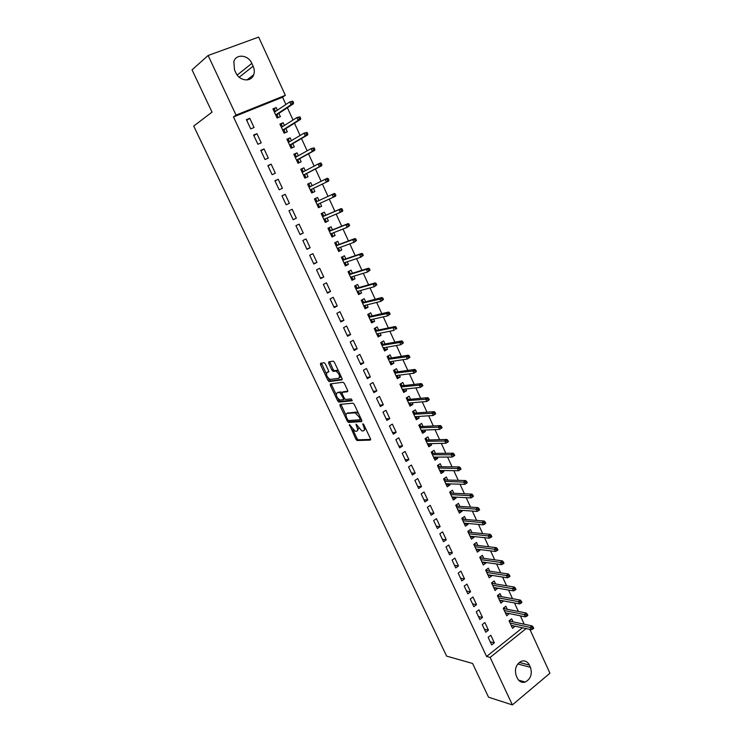 <?xml version="1.0" encoding="UTF-8"?>
<svg xmlns="http://www.w3.org/2000/svg" width="742" height="742" viewBox="0 0 742 742"><rect width="100%" height="100%" fill="white"/><g stroke="black" fill="none" stroke-linecap="round" stroke-linejoin="round"><path stroke-width="1.11" d="M349.436 424.554L355.91 439.264L357.152 440.525L370.351 440.099L370.471 438.754L363.821 424.647L362.857 423.747L363.645 426.539C364.721 429.117 364.6 430.573 363.292 430.898L361.883 430.926L356.141 424.164L356.856 426.91C357.922 429.47 357.811 430.907 356.54 431.223L355.158 431.26L349.436 424.554M325.358 363.914L324.031 362.69L320.581 363.283L320.525 364.73L327.955 380.377L329.133 381.601L341.923 379.867L342.006 378.42L334.438 362.384L333.241 361.141L328.78 361.873L328.725 363.348L331.943 370.156L333.13 371.39L335.82 371.074C339.233 373.569 340.235 375.971 338.834 378.281L330.144 379.44C326.814 377.01 325.812 374.645 327.139 372.336L328.502 372.122L328.558 370.685L325.358 363.914M285.893 104.492L282.563 97.221L233.47 116.948L486.576 656.475L490.128 657.431L526.087 628.585M233.47 116.948L236.049 115.093L208.122 55.492L258.67 37.1L285.336 95.319L236.049 115.093M529.899 629.411L549.952 673.207L512.37 704.9L488.542 697.211L472.589 663.469L446.619 656.123L193.718 126.066L212.026 112.116L192.048 69.85L208.122 55.492M512.37 704.9L490.128 657.431M340.086 404.39L340.012 405.772L347.321 421.178L348.545 422.421L361.623 421.595L361.725 420.222L354.277 404.436L353.044 403.175L340.086 404.39M337.675 400.856L330.311 385.33L330.366 383.92L343.045 382.232L344.399 383.493L347.618 390.311L347.525 391.748L342.294 392.351L342.21 393.77L344.325 398.222L345.54 399.474L351.235 398.918L352.033 400.801L338.881 402.09L337.675 400.856L338.844 400.17L338.222 398.871M256.927 133.662L253.597 135.044L257.891 144.245L261.212 142.844L256.927 133.662L253.875 135.647M284.418 125.463L283.166 122.745L279.929 124.09L284.112 133.18L287.339 131.816L285.846 128.579M271.145 164.158L267.862 165.587L272.11 174.685L275.384 173.238L271.145 164.158L268.029 165.948M298.358 155.746L297.041 152.871L293.841 154.262L297.987 163.249L301.169 161.849L299.703 158.667M285.206 194.321L281.969 195.795L286.171 204.792L289.399 203.299L285.206 194.321L282.025 195.916M312.159 185.704L310.759 182.671L307.605 184.109L311.705 192.994L314.849 191.547L313.412 188.431M300.074 234.565L303.265 233.025L299.119 224.149L295.919 225.67L300.074 234.565M325.757 215.236L324.337 212.138L321.221 213.622L325.274 222.415L328.381 220.921L327.027 217.972M313.829 264.013L316.973 262.436L312.874 253.643L309.711 255.22L313.829 264.013M339.187 244.387L337.768 241.298L334.688 242.82L338.704 251.519L341.765 249.98L340.504 247.253M327.426 293.146L330.533 291.523L326.48 282.832L323.364 284.436L327.426 293.146M352.469 273.223L351.049 270.134L348.017 271.702L351.986 280.309L355.01 278.732L353.851 276.209M340.884 321.963L343.954 320.294L339.938 311.696L336.859 313.347L340.884 321.963M365.611 301.753L364.192 298.674L361.196 300.278L365.129 308.793L368.106 307.179L367.04 304.86M354.194 350.465L357.227 348.759L353.257 340.253L350.215 341.941L354.194 350.465M378.615 329.986L377.196 326.907L374.237 328.558L378.123 336.979L381.073 335.319L380.099 333.204M367.364 378.661L370.351 376.917L366.427 368.505L363.432 370.239L367.364 378.661M391.479 357.922L390.06 354.843L387.148 356.531L390.988 364.86L393.9 363.163L393.019 361.252M380.396 406.56L383.345 404.78L379.459 396.451L376.5 398.222L380.396 406.56M404.204 385.552L402.795 382.482L399.91 384.208L403.713 392.453L406.588 390.719L405.791 389.003M393.288 434.172L396.2 432.345L392.36 424.109L389.429 425.917L393.288 434.172M416.809 412.904L415.39 409.834L412.543 411.597L416.308 419.759L419.147 417.987L418.442 416.457M406.041 461.487L408.916 459.623L405.113 451.47L402.229 453.316L406.041 461.487M429.275 439.969L427.856 436.908L425.055 438.707L428.774 446.786L431.575 444.977L430.954 443.633M418.664 488.514L421.502 486.613L417.737 478.544L414.889 480.436L418.664 488.514M441.611 466.755L440.201 463.694L437.428 465.531L441.11 473.526L443.874 471.68L443.345 470.521M431.158 515.254L433.959 513.325L430.23 505.339L427.42 507.259L431.158 515.254M453.816 493.272L452.416 490.212L449.671 492.085L453.325 499.997L456.052 498.114L455.597 497.131M443.512 541.725L446.285 539.759L442.603 531.856L439.82 533.813L443.512 541.725M465.902 519.511L464.501 516.46L461.793 518.361L465.41 526.189L468.1 524.279L467.729 523.472M455.746 567.927L458.482 565.923L454.837 558.105L452.091 560.089L455.746 567.927M477.867 545.481L476.466 542.439L473.795 544.368L477.366 552.122L480.028 550.174L479.74 549.534M467.859 593.85L470.558 591.819L466.95 584.084L464.242 586.097L467.859 593.85M489.711 571.192L488.31 568.149L485.667 570.116L489.21 577.795L491.835 575.811L491.621 575.347M479.842 619.514L482.504 617.455L478.933 609.794L476.262 611.844L479.842 619.514M501.434 596.642L500.034 593.6L497.428 595.603L500.924 603.2L503.382 600.89M491.705 644.919L494.339 642.822L490.805 635.235L488.162 637.322L491.705 644.919M513.037 621.833L511.637 618.8L509.068 620.831L512.537 628.353L515.031 626.174M486.576 656.475L522.442 627.788M524.223 624.217L520.374 615.823M518.38 611.473L514.484 602.968M512.509 598.664L508.558 590.048M506.601 585.781L502.594 577.053M500.664 572.843L496.611 563.994M494.701 559.83L490.592 550.87M488.7 546.752L484.545 537.681M482.671 533.609L478.46 524.418M476.614 520.402L472.348 511.09M470.53 507.12L466.199 497.687M464.409 493.764L460.021 484.211M458.25 480.343L453.816 470.669M452.063 466.857L447.574 457.063M445.84 453.288L441.295 443.373M439.589 439.654L434.988 429.618M433.309 425.954L428.644 415.78M426.993 412.172L422.263 401.876M420.64 398.324L415.854 387.899M414.249 384.402L409.408 373.838M407.831 370.397L402.934 359.712M401.376 356.327L396.413 345.503M394.892 342.173L389.865 331.22M388.363 327.945L383.28 316.862M381.805 313.643L376.658 302.421M375.211 299.267L369.998 287.896M368.579 284.807L363.311 273.306M361.92 270.264L356.577 258.624M355.214 255.647L349.807 243.868M348.471 240.955L343.008 229.028M341.7 226.171L336.163 214.104M334.883 211.312L329.281 199.097M328.029 196.38L322.39 184.062M321.11 181.289L315.461 168.972M314.144 166.097L308.505 153.798M307.142 150.83L301.512 138.531M300.102 135.471L294.472 123.191M293.016 120.019L287.395 107.757M507.25 609.265L505.849 606.233L503.262 608.255L506.749 615.814L509.225 613.56M485.787 632.249L488.44 630.171L484.888 622.547L482.226 624.616L485.787 632.249M495.582 583.945L494.181 580.912L491.566 582.897L495.081 590.53L497.52 588.146M473.869 606.715L476.549 604.665L472.96 596.967L470.261 599.007L473.869 606.715M483.803 558.364L482.402 555.322L479.749 557.279L483.302 564.987L485.945 563.03L485.695 562.473M461.821 580.921L464.538 578.908L460.912 571.127L458.185 573.13L461.821 580.921M471.903 532.524L470.493 529.482L467.812 531.402L471.402 539.193L474.082 537.264L473.748 536.54M449.652 554.858L452.397 552.873L448.734 545.018L445.97 546.984L449.652 554.858M459.873 506.424L458.473 503.373L455.746 505.256L459.381 513.13L462.09 511.229L461.682 510.338M437.353 528.527L440.136 526.579L436.435 518.639L433.634 520.569L437.353 528.527M447.732 480.046L446.322 476.995L443.568 478.84L447.231 486.798L449.977 484.934L449.485 483.858M424.925 501.917L427.744 500.006L424.007 491.983L421.168 493.884L424.925 501.917M435.452 453.399L434.042 450.338L431.25 452.156L434.96 460.188L437.743 458.361L437.168 457.109M412.367 475.028L415.223 473.155L411.448 465.048L408.573 466.913L412.367 475.028M423.051 426.474L421.642 423.413L418.813 425.194L422.56 433.309L425.379 431.519L424.712 430.082M399.678 447.862L402.572 446.016L398.751 437.826L395.848 439.654L399.678 447.862M410.521 399.27L409.111 396.2L406.245 397.944L410.029 406.143L412.886 404.39L412.135 402.767M386.86 420.399L389.791 418.599L385.923 410.317L382.983 412.107L386.86 420.399M397.86 371.77L396.441 368.7L393.548 370.406L397.369 378.698L400.263 376.982L399.419 375.164M373.894 392.648L376.862 390.886L372.966 382.51L369.98 384.273L373.894 392.648M385.061 343.991L383.642 340.912L380.711 342.581L384.569 350.957L387.5 349.278L386.573 347.265M360.798 364.6L363.803 362.875L359.861 354.416L356.837 356.132L360.798 364.6M372.132 315.906L370.712 312.827L367.735 314.46L371.64 322.928L374.608 321.286L373.588 319.069M347.562 336.247L350.604 334.568L346.616 326.016L343.555 327.686L347.562 336.247M359.063 287.525L357.635 284.446L354.62 286.032L358.572 294.593L361.577 292.988L360.464 290.576M334.178 307.596L337.258 305.945L333.232 297.301L330.134 298.933L334.178 307.596M345.846 258.847L344.427 255.758L341.376 257.298L345.364 265.951L348.406 264.393L347.191 261.768M320.646 278.621L323.772 277.016L319.7 268.279L316.556 269.865L320.646 278.621M332.49 229.853L331.071 226.755L327.973 228.258L332.008 237.004L335.087 235.492L333.779 232.654M306.965 249.331L310.137 247.772L306.019 238.933L302.838 240.482L306.965 249.331M318.995 200.535L317.567 197.446L314.432 198.912L318.513 207.741L321.629 206.267L320.229 203.215M314.432 198.902L317.567 197.446M288.963 210.774L293.136 219.725L296.346 218.204L292.181 209.272L288.963 210.774L292.181 209.272M305.277 170.762L303.914 167.813L300.742 169.222L304.869 178.163L308.032 176.735L306.576 173.591M278.194 179.276L274.93 180.733L279.159 189.785L282.414 188.31L278.194 179.276L275.041 180.974M291.411 140.646L290.122 137.854L286.904 139.218L291.068 148.261L294.277 146.87L292.793 143.66M264.059 148.947L260.748 150.357L265.024 159.511L268.316 158.083L264.059 148.947L260.971 150.839M277.378 110.196L276.172 107.562L272.908 108.889L277.128 118.024L280.374 116.679L278.862 113.405M249.757 118.284L246.4 119.647L250.722 128.895L254.061 127.522L249.757 118.284L246.743 120.371M234.509 69.906L233.851 61.53C236.188 53.526 248.31 54.862 251.844 63.376L253.133 66.186C254.46 69.173 254.645 72.03 253.69 74.756C251.26 82.445 239.397 81.193 235.826 72.735L234.509 69.906M282.563 97.221L285.336 95.319M530.447 667.327C532.45 674.051 530.725 678.958 525.253 682.046C521.839 682.983 519.196 681.703 517.341 678.197L516.293 675.943C514.28 669.349 515.94 664.461 521.255 661.289C524.779 660.213 527.497 661.474 529.417 665.092L530.447 667.327L517.786 663.951M515.096 626.313L511.757 625.589M494.339 642.822L490.258 641.821M509.327 613.782L505.979 613.105M488.44 630.171L484.378 629.235M503.53 601.187L500.164 600.556M482.504 617.455L478.469 616.583M497.697 588.536L494.32 587.952M476.549 604.665L472.533 603.867M491.835 575.811L488.449 575.282M470.558 591.819L466.57 591.086M485.945 563.03L482.541 562.547M464.538 578.908L460.569 578.241M480.028 550.174L476.605 549.757M458.482 565.923L454.54 565.33M474.082 537.264L470.632 536.893M452.397 552.873L448.483 552.354M468.1 524.279L464.631 523.973M446.285 539.759L442.39 539.313M462.09 511.229L458.593 510.978M440.136 526.579L436.268 526.208M456.052 498.114L452.518 497.928M433.959 513.325L430.11 513.028M449.977 484.934L446.415 484.804M427.744 500.006L423.923 499.783M443.874 471.68L440.275 471.624M421.502 486.613L417.709 486.464M437.743 458.361L434.126 458.37L435.118 457.703L434.849 457.118M415.223 473.155L411.458 473.081M431.575 444.977L427.976 445.061M408.916 459.623L405.178 459.632M425.379 431.519L421.808 431.668M402.572 446.016L398.862 446.1M419.147 417.987L415.594 418.219M396.2 432.345L392.509 432.512M412.886 404.39L409.361 404.687M389.791 418.599L386.128 418.84M406.588 390.719L403.091 391.099M383.345 404.78L379.709 405.104M400.263 376.982L396.784 377.428M376.862 390.886L373.263 391.294M393.9 363.163L390.45 363.691M370.351 376.917L366.78 377.4M387.5 349.278L384.078 349.881M363.803 362.875L360.26 363.441M381.073 335.319L377.669 335.996M357.227 348.759L353.702 349.408M374.608 321.286L371.232 322.037M350.604 334.568L347.117 335.301M368.106 307.179L364.767 308.013M343.954 320.294L340.495 321.119M361.577 292.988L358.256 293.906M337.258 305.945L333.835 306.854M355.01 278.732L351.717 279.725M330.533 291.523L327.139 292.515M348.406 264.393L345.141 265.469M323.772 277.016L320.405 278.102M341.765 249.98L338.528 251.139M316.973 262.436L313.634 263.614M335.087 235.492L331.887 236.735M310.137 247.772L306.826 249.043M328.381 220.921L325.2 222.248M303.265 233.025L299.991 234.389M321.629 206.267L318.485 207.686M296.346 218.204L293.109 219.66M310.759 182.671L307.661 184.22M303.914 167.813L300.844 169.445M297.041 152.871L293.999 154.596M290.122 137.854L287.108 139.663M283.166 122.745L280.179 124.656M276.172 107.562L273.223 109.556M357.366 430.722L358.692 428.292M364.146 430.369L365.537 428.292M352.849 429.701L357.05 438.559L358.293 439.82L370.685 439.412M348.508 420.556L349.797 421.734L361.948 420.946M340.94 404.316L345.985 415.242M347.627 419.675L348.555 420.556L359.935 419.786L360.009 418.822L359.091 416.893L355.112 412.83L346.996 413.424C345.753 413.786 345.661 415.242 346.727 417.783L347.627 419.675M360.111 419.675L361.178 419.063M358.683 413.767L356.281 412.125L354.741 412.812M347.404 413.183L355.919 412.107M336.126 394.456L331.479 384.653L330.311 385.33M331.238 383.809L331.479 384.653M347.859 391.155L343.249 391.795M352.237 400.198L340.161 401.413L338.992 402.099M336.951 392.972C335.607 395.226 336.608 397.582 339.984 400.021L343.249 399.734L343.323 398.333L340.012 392.639L337.554 392.62M343.472 399.595L344.687 398.825M342.016 392.574L341.06 391.943L339.882 392.629M338.129 392.286L341.06 391.943M338.844 400.17L340.161 401.413M327.806 371.955L328.808 371.594M340.022 377.604L340.875 376.027M338.751 371.519L337.016 370.397L335.421 371.065M329.671 361.725L333.139 369.479L334.327 370.712L336.618 370.379M328.52 378.411L330.45 380.934L342.248 379.301M321.462 363.135L326.332 373.801M511.386 625.877L511.887 625.487M509.986 620.108L510.542 621.304M509.235 621.202L510.153 620.47L509.541 621.861M532.682 629.133L533.73 628.288L533.136 626.999L532.097 627.843L532.682 629.133L531.272 629.708L530.215 627.398L532.088 625.896L510.311 621.258M532.097 627.843L510.097 623.067M531.272 629.708L511.136 625.321M532.088 625.896L533.136 626.999M505.627 613.374L506.183 612.938M504.189 607.531L504.764 608.783M503.456 608.672L504.384 607.948L503.762 609.34M526.792 616.24L527.84 615.406L527.247 614.116L526.199 614.942L526.792 616.24L525.382 616.843L524.316 614.515L526.199 613.022L504.532 608.737M526.199 614.942L504.3 610.508M525.382 616.843L505.348 612.771M526.199 613.022L527.247 614.116M499.83 600.816L500.451 600.334M498.364 594.889L498.958 596.188M497.65 596.086L498.587 595.372L497.956 596.744M520.865 603.283L521.914 602.448L521.32 601.15L520.272 601.975L520.865 603.283L519.456 603.905L518.389 601.567L520.29 600.083L498.735 596.151M520.272 601.975L498.476 597.885M519.456 603.905L499.524 600.157M520.29 600.083L521.32 601.15M494.005 588.193L494.701 587.664M492.502 582.182L493.124 583.537M491.816 583.444L492.753 582.73L492.113 584.093M514.902 590.252L515.968 589.436L515.375 588.128L514.308 588.944L514.902 590.252L513.501 590.892L512.434 588.545L514.345 587.07L492.901 583.5M514.308 588.944L492.623 585.197M513.501 590.892L493.68 587.488M514.345 587.07L515.375 588.128M488.153 575.504L488.922 574.92M486.613 569.411L487.262 570.821M485.945 570.728L486.9 570.023L486.251 571.377M508.919 577.155L509.986 576.348L509.383 575.031L508.316 575.848L508.919 577.155L507.519 577.823L506.443 575.458L508.363 574.002L487.04 570.784M508.316 575.848L486.743 572.444M507.519 577.823L487.8 574.744M508.363 574.002L509.383 575.031M482.272 562.751L483.125 562.111M480.695 556.574L481.373 558.04M480.055 557.947L481.011 557.251L480.352 558.596M502.9 563.994L503.976 563.187L503.373 561.87L502.297 562.677L502.9 563.994L501.509 564.681L500.423 562.306L502.362 560.859L481.15 558.012M502.297 562.677L480.835 559.635M501.509 564.681L481.901 561.944M502.362 560.859L503.373 561.87M476.355 549.933L477.31 549.238M474.75 543.673L475.455 545.194M474.129 545.11L475.093 544.415L474.426 545.75M496.852 550.768L497.928 549.97L497.326 548.644L496.24 549.442L496.852 550.768L495.461 551.473L494.367 549.089L496.324 547.652L475.232 545.166M496.24 549.442L474.889 546.752M495.461 551.473L475.965 549.071M496.324 547.652L497.326 548.644M470.419 537.05L471.337 536.281M468.768 530.706L469.5 532.283M468.174 532.199L469.139 531.513L468.471 532.839M490.768 537.468L491.853 536.67L491.25 535.344L490.156 536.132L490.768 537.468L489.386 538.191L488.292 535.798L490.249 534.37L469.278 532.264M490.156 536.132L468.916 533.804M489.386 538.191L469.992 536.141M490.249 534.37L491.25 535.344M464.446 524.102L465.336 523.258M462.767 517.675L463.518 519.307M462.192 519.233L463.166 518.547L462.489 519.864M484.656 524.093L485.75 523.314L485.138 521.969L484.034 522.758L484.656 524.093L483.274 524.844L482.17 522.433L484.146 521.023L463.296 519.289M484.034 522.758L462.915 520.791M483.274 524.844L464 523.138M484.146 521.023L485.138 521.969M458.435 511.09L459.298 510.162M456.729 504.579L457.499 506.267M456.182 506.192L457.155 505.515L456.469 506.814M478.507 510.654L479.61 509.875L478.989 508.53L477.885 509.309L478.507 510.654L477.134 511.423L476.03 509.003L478.015 507.602L457.285 506.248M477.885 509.309L456.887 507.713M477.134 511.423L457.972 510.069M478.015 507.602L478.989 508.53M452.407 498.003L453.232 497.01M450.654 491.408L451.461 493.161M450.134 493.087L451.117 492.41L450.422 493.708M472.329 497.149L473.433 496.37L472.821 495.016L471.708 495.795L472.329 497.149L470.966 497.938L469.844 495.498L471.847 494.116L451.238 493.152M471.708 495.795L450.821 494.571M470.966 497.938L451.915 496.936M471.847 494.116L472.821 495.016M446.341 484.86L447.138 483.784M444.551 478.182L445.385 479.981M444.059 479.907L445.042 479.249L444.347 480.528M466.115 483.561L467.228 482.801L466.607 481.437L465.494 482.198L466.115 483.561L464.752 484.378L463.639 481.929L465.651 480.556L445.172 479.972M465.494 482.198L444.718 481.354M464.752 484.378L445.821 483.738M465.651 480.556L466.607 481.437M440.247 471.643L441.24 470.985L441.008 470.484M438.42 464.872L439.283 466.737M437.947 466.672L438.939 466.013L438.234 467.284M459.873 469.909L460.995 469.148L460.365 467.785L459.242 468.536L459.873 469.909L458.519 470.743L457.387 468.276L459.419 466.922L439.06 466.737M459.242 468.536L438.596 468.072M458.519 470.743L439.7 470.465M459.419 466.922L460.365 467.785M432.252 451.507L433.142 453.427M431.807 453.362L432.809 452.703L432.094 453.974M453.594 456.182L454.725 455.43L454.095 454.058L452.963 454.8L453.594 456.182L452.24 457.035L451.108 454.558L453.149 453.214L432.929 453.427M452.963 454.8L432.438 454.716M452.24 457.035L433.551 457.128M453.149 453.214L454.095 454.058M427.958 445.005L428.959 444.356L428.653 443.688M426.056 438.058L426.975 440.043M425.639 439.978L426.65 439.338L425.917 440.59M448.418 441.638L447.788 440.256L446.647 440.998L447.278 442.38L448.418 441.638L445.942 443.262L444.801 440.767L446.851 439.44L426.761 440.052M446.647 440.998L426.242 441.295M447.278 442.38L445.942 443.262L427.364 443.716M446.851 439.44L447.788 440.256M421.762 431.584L422.773 430.944L422.43 430.184M419.833 424.554L420.77 426.594M419.434 426.539L420.445 425.899L419.712 427.132M442.084 427.772L441.444 426.381L440.294 427.114L440.933 428.505L442.084 427.772L439.598 429.405L438.457 426.9L440.516 425.583L420.556 426.604M440.294 427.114L420.028 427.809M440.933 428.505L439.598 429.405L421.15 430.239M440.516 425.583L441.444 426.381M415.539 418.098L416.559 417.458L416.169 416.605M413.572 410.966L414.537 413.071M413.201 413.016L414.221 412.385L413.48 413.609M435.712 413.823L435.072 412.431L433.912 413.155L434.552 414.555L435.712 413.823L433.226 415.483L432.076 412.96L434.153 411.662L414.324 413.081M433.912 413.155L413.767 414.249M434.552 414.555L433.226 415.483L414.899 416.698M434.153 411.662L435.072 412.431M409.287 404.529L410.307 403.908L409.881 402.962M407.275 397.313L408.267 399.474M406.931 399.428L407.961 398.806L407.2 400.021M429.303 399.808L428.663 398.408L427.494 399.122L428.143 400.532L429.303 399.808L426.817 401.478L425.658 398.946L427.754 397.656L408.063 399.493M427.494 399.122L407.479 400.615M428.143 400.532L426.817 401.478L408.61 403.073M427.754 397.656L428.663 398.408M402.999 390.904L404.028 390.283L403.555 389.244M400.949 383.595L401.969 385.812M400.634 385.766L401.663 385.154L400.903 386.359M422.866 385.719L422.217 384.3L421.048 385.015L421.697 386.434L422.866 385.719L420.371 387.398L419.211 384.857L421.317 383.586L401.765 385.84M421.048 385.015L401.162 386.916M421.697 386.434L420.371 387.398L402.303 389.383M421.317 383.586L422.217 384.3M396.673 377.196L397.712 376.584L397.193 375.461M394.586 369.794L395.634 372.076M394.299 372.039L395.338 371.427L394.568 372.623M416.392 371.547L415.733 370.128L414.555 370.833L415.214 372.252L416.392 371.547L413.897 373.245L412.728 370.694L414.852 369.433L395.43 372.104M414.555 370.833L394.809 373.133M415.214 372.252L413.897 373.245L395.95 375.619M414.852 369.433L415.733 370.128M390.32 363.422L391.368 362.81L390.802 361.595M388.187 355.928L389.272 358.275M387.927 358.238L388.975 357.635L388.196 358.813M409.881 357.301L409.222 355.872L408.035 356.568L408.694 357.996L409.881 357.301L407.386 359.017L406.208 356.448L408.341 355.205L389.068 358.303M408.035 356.568L388.418 359.286M408.694 357.996L407.386 359.017L389.569 361.79M408.341 355.205L409.222 355.872M383.939 349.575L384.987 348.972L384.384 347.664M380.729 342.618L381.778 342.025L382.872 344.39M381.527 344.362L382.584 343.759L381.796 344.928M403.333 342.98L402.674 341.543L401.478 342.229L402.136 343.667L403.333 342.98L400.838 344.715L399.65 342.127L401.802 340.893L382.677 344.427M401.478 342.229L381.991 345.373M402.136 343.667L400.838 344.715L383.15 347.877M401.802 340.893L402.674 341.543M377.511 335.653L378.568 335.059L377.919 333.65M374.293 328.66L375.35 328.075L376.444 330.44M375.1 330.413L376.157 329.819L375.359 330.978M376.732 333.891L394.252 330.329L393.065 327.732L375.535 331.377M394.883 327.816L395.551 329.262L396.747 328.576L396.089 327.139L393.065 327.732L395.226 326.508L376.24 330.487M396.747 328.576L395.551 329.262M395.226 326.508L396.089 327.139M371.056 321.657L372.122 321.073L371.427 319.57M367.819 314.636L368.885 314.052L369.97 316.417M368.171 314.218L368.885 314.052M368.626 316.389L369.692 315.804L368.885 316.945M390.134 314.098L389.467 312.651L388.261 313.319L388.919 314.766L390.134 314.098L387.639 315.86L386.443 313.254L388.613 312.048L369.776 316.463M388.261 313.319L369.052 317.307M388.919 314.766L387.639 315.86L370.221 319.839M388.613 312.048L389.467 312.651M364.563 307.587L365.639 307.002L364.897 305.407M361.308 300.529L362.384 299.944L363.478 302.309M361.271 300.241L362.384 299.944M362.124 302.291L363.2 301.716L362.384 302.847M383.475 299.536L382.807 298.08L381.592 298.738L382.26 300.204L383.475 299.536L380.98 301.317L379.774 298.692L381.972 297.505L363.274 302.365M381.592 298.738L362.523 303.163M382.26 300.204L380.98 301.317L363.701 305.713M381.972 297.505L382.807 298.08M358.043 293.442L359.119 292.867L358.34 291.17M354.769 286.347L355.845 285.772L356.939 288.137M354.667 286.115L355.845 285.772M355.585 288.119L356.67 287.553L355.845 288.666M357.969 291.272L357.227 291.671M376.788 284.9L376.111 283.435L374.886 284.084L375.563 285.559L376.788 284.9L374.283 286.7L373.078 284.056L375.285 282.887L356.744 288.193M374.886 284.084L373.078 284.056L355.965 288.944M375.563 285.559L374.283 286.7L357.152 291.504M375.285 282.887L376.111 283.435M351.485 279.224L352.571 278.658L351.745 276.877L350.66 277.443M348.193 272.082L349.278 271.526L350.363 273.881M348.1 271.897L349.278 271.526M349.018 273.872L350.103 273.306L349.269 274.419M370.063 270.181L369.386 268.706L368.153 269.346L368.82 270.83L370.063 270.181L367.559 271.999L366.344 269.337L368.561 268.187L350.178 273.946M368.153 269.346L366.344 269.337L349.371 274.642M368.82 270.83L367.559 271.999L350.558 277.22M368.561 268.187L369.386 268.706M344.891 264.931L345.976 264.365L345.151 262.575L344.065 263.132M341.58 257.752L342.674 257.196L343.759 259.552M341.505 257.604L342.674 257.196M342.405 259.552L343.5 258.995L342.656 260.09M363.292 255.378L362.615 253.894L361.373 254.534L362.05 256.018L363.292 255.378L360.788 257.214L359.573 254.543L361.808 253.402L343.574 259.626M361.373 254.534L359.573 254.543L342.739 260.275M362.05 256.018L360.788 257.214L343.936 262.863M361.808 253.402L362.615 253.894M338.259 250.555L339.354 250.008L338.528 248.208L337.425 248.755M334.93 243.339L336.033 242.792L337.118 245.148M334.874 243.228L336.033 242.792M335.764 245.148L336.868 244.6L336.005 245.676M356.494 240.501L355.808 239.007L354.555 239.629L355.242 241.122L356.494 240.501L353.99 242.346L352.756 239.657L355.01 238.534L336.933 245.222M354.555 239.629L352.756 239.657L336.08 245.825M355.242 241.122L353.99 242.346L337.276 248.431M355.01 238.534L355.808 239.007M331.591 236.104L332.704 235.566L331.869 233.749L330.756 234.296M328.252 228.851L329.355 228.313L330.44 230.669M328.214 228.777L329.355 228.313M329.086 230.669L330.19 230.131L329.327 231.198M349.649 225.531L348.963 224.028L347.71 224.65L348.397 226.152L349.649 225.531L347.145 227.395L345.911 224.696L348.174 223.592L330.255 230.743M347.71 224.65L345.911 224.696L329.374 231.291M348.397 226.152L347.145 227.395L330.58 233.915M348.174 223.592L348.963 224.028M324.894 221.58L326.007 221.042L325.163 219.224L324.05 219.762M321.527 214.29L322.649 213.752L323.725 216.107M321.509 214.243L322.649 213.752M322.371 216.107L323.484 215.579L322.612 216.636M342.776 210.478L342.081 208.975L340.819 209.578L341.505 211.09L342.776 210.478L342.544 211.266L340.272 212.36L339.029 209.652L341.301 208.558L323.54 216.191M340.819 209.578L339.029 209.652L322.631 216.683M341.505 211.09L340.272 212.36L323.855 219.317M341.301 208.558L342.081 208.975M318.151 206.972L319.273 206.443L318.429 204.616L317.307 205.144M315.897 199.116L314.775 199.644L315.897 199.116L316.982 201.462M318.207 204.133L318.429 204.616L318.04 204.217M315.619 201.472L316.741 200.952L315.86 201.991L334.392 193.439L316.797 201.555M335.857 195.35L335.161 193.829L333.891 194.432L334.577 195.944L335.857 195.35L335.644 196.166L317.084 204.644M334.577 195.944L333.353 197.251L332.101 194.515L333.891 194.432M334.392 193.439L335.161 193.829M311.39 192.308L312.512 191.77L311.38 192.289M307.976 184.916L309.108 184.396L310.165 186.687M311.417 189.405L312.512 191.77M308.83 186.761L309.961 186.242L310.008 186.761M328.901 180.13L328.205 178.599L326.916 179.193L327.621 180.714L328.901 180.13L328.706 180.983L310.277 189.896L311.659 189.924L310.536 190.444M327.621 180.714L326.397 182.05L325.135 179.304L309.052 187.234M326.916 179.193L325.135 179.304L327.445 178.247L328.205 178.599M328.706 180.983L311.232 189.488M304.6 177.579L305.704 177.013L304.572 177.524M301.15 170.113L302.291 169.603L303.302 171.801M304.6 174.62L305.704 177.013M302.003 171.968L303.172 171.875M303.469 175.14L304.851 175.158L303.719 175.668M321.907 164.826L321.203 163.286L319.913 163.871L320.618 165.401L321.907 164.826L321.722 165.716L319.394 166.764L318.132 164.001L302.198 172.385M319.913 163.871L318.132 164.001L320.461 162.962L321.203 163.286M320.618 165.401L319.394 166.764L303.432 175.066M321.722 165.716L304.424 174.713M297.765 162.776L298.868 162.173L297.718 162.674M294.286 155.226L295.427 154.726L296.41 156.84M297.746 159.753L298.868 162.173M295.149 157.091L296.308 156.896M296.615 160.272L298.006 160.309L296.865 160.819M314.877 149.439L314.163 147.89L312.864 148.465L313.569 150.005L314.877 149.439L314.701 150.366L312.363 151.387L311.093 148.613L295.316 157.452M312.864 148.465L311.093 148.613L314.163 147.89M313.569 150.005L312.363 151.387L296.559 160.151M314.701 150.366L297.57 159.855M290.901 147.89L291.986 147.259L290.836 147.751M287.377 140.257L288.536 139.765L289.473 141.805M290.855 144.801L291.986 147.259M288.248 142.13L289.408 141.843M289.714 145.321L291.124 145.386L289.974 145.877M307.8 133.959L307.086 132.401L305.778 132.966L306.492 134.515L307.8 133.959L307.642 134.923L305.287 135.934L304.007 133.143L288.388 142.445M305.778 132.966L304.007 133.143L307.086 132.401M306.492 134.515L305.287 135.934L289.64 145.154M307.642 134.923L290.678 144.913M284 132.92L285.067 132.252L283.917 132.744M280.439 125.203L281.598 124.721L282.498 126.678M283.926 129.776L285.067 132.252M281.311 127.095L282.47 126.697M282.785 130.295L284.205 130.369L283.045 130.861M300.686 118.395L299.972 116.828L298.655 117.384L299.369 118.943L300.686 118.395L300.547 119.388L298.173 120.38L296.883 117.579L281.431 127.355M298.655 117.384L296.883 117.579L299.972 116.828M299.369 118.943L298.173 120.38L282.683 130.073M300.547 119.388L283.75 129.887M277.054 117.867L278.12 117.171L276.952 117.653M273.455 110.076L274.623 109.603L275.486 111.467M276.961 114.667L278.12 117.171M274.336 111.968L275.356 111.55M275.811 115.177L276.785 114.778L277.248 115.279L276.08 115.761M293.535 102.739L292.812 101.172L291.485 101.71L292.2 103.277L293.535 102.739L293.405 103.778L291.012 104.752L289.723 101.923L274.429 112.181M291.485 101.71L289.723 101.923L292.812 101.172M292.2 103.277L291.012 104.752L275.69 114.917M293.405 103.778L276.785 114.778M350.122 425.045L349.371 425.5M363.561 424.229L362.782 424.712M356.772 424.647L356.002 425.11M357.663 426.427L356.856 426.91M364.47 426.029L363.645 426.539M358.377 439.83L357.236 440.535M357.05 438.559L355.91 439.264M349.797 421.734L348.638 422.43M348.397 420.528L347.321 421.178M341.172 405.086L340.012 405.772M360.835 418.321L360.009 418.822M359.926 416.392L359.091 416.893M348.165 412.728L346.996 413.424M343.472 391.665L342.294 392.351M344.149 397.851L343.323 398.333M342.062 393.39L341.218 393.881M328.316 371.668L327.139 372.336M334.475 370.712L333.279 371.39M333.139 369.479L331.943 370.156M329.921 362.671L328.725 363.348M330.45 380.934L329.272 381.611M329.133 379.709L327.955 380.377M321.713 364.072L320.525 364.73M529.417 665.092L519.298 662.421M251.844 63.376L237.208 75.063M253.133 66.186L239.202 77.205M358.293 439.82L357.152 440.525M349.695 421.725L348.545 422.421M356.281 412.125L355.112 412.83M341.19 391.952L340.012 392.639M340.04 401.403L338.881 402.09M337.016 370.397L335.82 371.074M334.327 370.712L333.13 371.39M330.311 380.924L329.133 381.601M525.253 682.046L518.565 680.117M253.69 74.756L246.965 79.951"/></g></svg>
